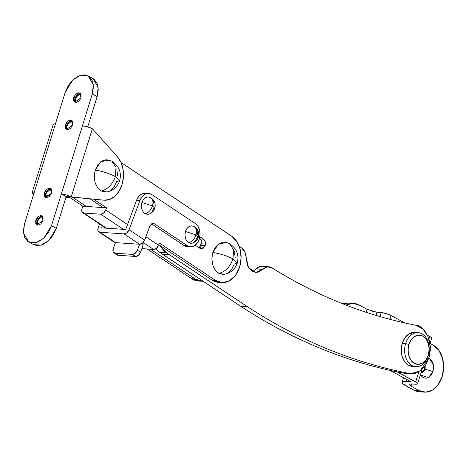 <?xml version="1.0" encoding="UTF-8"?>
<svg xmlns="http://www.w3.org/2000/svg" width="467" height="467" viewBox="0 0 467 467"><rect width="100%" height="100%" fill="white"/><g stroke="black" fill="none" stroke-linecap="round" stroke-linejoin="round"><path stroke-width="0.7" d="M241.474 247.779A12.183 8.768 -86.1 0 1 246.162 258.397L247.656 265.98L251.83 271.169L257.451 272.43L262.851 269.389L255.712 272.512L248.485 267.579L244.93 252.104L241.474 247.779L239.209 246.272L241.474 247.779M252.384 271.508L256.097 268.928L262.851 269.389A12.183 8.768 -86.1 0 1 268.77 266.78A12.183 8.768 -86.1 0 1 271.887 267.807C294.654 282.045 318.097 293.971 342.218 303.591C366.332 313.211 390.897 320.432 415.899 325.248C365.661 315.511 317.659 296.364 271.887 267.807L267.27 266.867L262.851 269.389L256.097 268.928L260.51 266.406L262.355 266.342M262.016 266.318A12.183 8.768 93.9 0 0 256.097 268.928M404.504 373.232L402.758 373.016C374.534 367.576 346.847 359.269 319.702 348.084C292.552 336.905 266.237 322.971 240.756 306.294L159.545 252.186L155.85 248.713A24.372 17.53 93.9 0 0 159.545 252.186L166.299 252.647L169.457 254.784L166.299 252.647L159.545 252.186L162.703 254.322L169.457 254.784L247.51 306.755L169.457 254.784L162.703 254.322L240.756 306.294L247.51 306.755C272.991 323.433 299.306 337.361 326.456 348.545C353.607 359.724 381.294 368.037 409.512 373.477A806.655 580.259 -86.1 0 1 247.51 306.755L240.756 306.294A806.655 580.259 93.9 0 0 402.758 373.016L409.512 373.477L415.379 373.232L420.942 370.325L425.589 365.083L428.805 358.09L430.259 347.331L428.221 336.981L423.096 329.101L415.899 325.248C421.73 324.477 434.608 338.663 428.805 358.09L420.131 370.932L411.048 373.676L402.758 373.016L411.048 373.676M166.299 252.647A24.372 17.53 -86.1 0 1 160.333 245.671L161.273 247.294L166.299 252.647M199.082 247.749L199.38 247.767A24.389 17.548 -86.1 0 1 202.013 242.262L199.38 247.767M199.765 248.205L201.779 245.379L205.159 245.607L201.429 248.882L200.063 248.403L202.999 248.52L205.159 245.607L205.258 241.865L203.501 239.151C205.27 240.633 205.824 242.787 205.159 245.607L201.779 245.379C202.445 242.56 201.89 240.406 200.121 238.917L199.456 238.474L200.121 238.917L203.501 239.151L199.841 236.711L203.501 239.151L200.121 238.917L201.884 241.637M218.865 282.372L211.977 280.072L215.357 280.299A24.372 17.53 -86.1 0 0 222.204 282.599A24.372 17.53 -86.1 0 0 239.641 266.996L241.095 258.07L240.12 249.174L236.839 241.544L231.714 236.232L121.041 162.51L231.714 236.232A24.372 17.53 -86.1 0 1 239.641 266.996L235.491 275.343L229.35 280.854L222.245 282.605L215.357 280.299L159.393 243.027L158.576 245.233L145.862 236.763L158.576 245.233L156.427 248.281L153.561 249.407L141.875 248.613L153.561 249.407L143.165 242.484L153.561 249.407A4.874 3.129 -56.3 0 0 158.576 245.233L159.393 243.027L215.357 280.299L211.977 280.072L158.792 244.65L211.977 280.072A24.372 17.53 93.9 0 0 218.825 282.372M127.544 224.557L105.729 210.027L106.546 207.827L93.791 199.327L106.546 207.827L103.166 207.593L90.219 198.971L103.166 207.593L86.278 206.443L72.362 197.179L86.278 206.443L82.898 206.216L68.789 196.817L82.898 206.216L106.546 207.827L105.729 210.027A4.874 3.129 123.7 0 1 100.709 214.201L83.821 213.057L106.564 228.2L83.821 213.057L100.709 214.201L103.581 213.075L105.729 210.027L127.544 224.557M195.241 245.193L200.063 248.403L195.241 245.193M198.598 280.994L191.709 278.694L147.082 248.964L191.709 278.694A24.372 17.53 93.9 0 0 198.557 280.994M82.081 208.416L82.898 206.216L82.081 208.416L81.912 211.604L83.821 213.057A4.874 3.129 123.7 0 1 82.717 212.678A4.874 3.129 123.7 0 1 82.081 208.416M203.098 281.222L201.977 281.222L195.089 278.922L191.709 278.694L195.089 278.922L150.462 249.197L195.089 278.922A24.372 17.53 -86.1 0 0 201.937 281.222M123.451 229.35L100.709 214.201L123.451 229.35M421.386 372.654L424.48 369.35L425.916 369.45L422.098 372.8L421.088 372.532L425.916 369.45L433.008 371.574L428.478 377.587L420.335 374.96L423.061 377.593L425.939 378.288L428.84 377.383L431.321 375.024L433.008 371.574L433.639 367.547L433.119 363.565L431.531 360.226L429.109 358.049L433.411 364.815L433.008 371.574L425.916 369.45L425.752 364.826L425.916 369.45L424.48 369.35L424.737 366.326L424.48 369.356M367.12 309.323L359.07 304.963A24.372 17.53 -86.1 0 0 353.408 303.357A24.372 17.53 -86.1 0 0 346.158 305.138L352.375 303.352L359.07 304.963L367.12 309.323L366.192 312.312L367.12 309.323L377.015 312.283L376.046 315.418L377.015 312.283L381.235 312.575L379.992 316.591L381.235 312.575L386.232 313.585L391.13 315.534L404.807 322.948L391.13 315.534A7.309 1.588 -162.8 0 0 381.235 312.575L376.997 312.283M348.855 303.042L342.994 303.9M389.857 370.325L410.633 381.58L406.407 381.294L406.938 379.583L406.407 381.294L410.633 381.58L389.857 370.325M419.646 391.807A24.372 17.53 93.9 0 1 413.984 390.202L419.051 390.546L411.001 386.186L419.051 390.546A24.372 17.53 -86.1 0 0 424.713 392.152A24.372 17.53 -86.1 0 0 442.185 376.548A24.372 17.53 -86.1 0 0 433.119 345.095L430.089 343.455L433.119 345.095L438.747 350.162L442.442 357.92L443.65 367.185L442.185 376.548L438.268 384.58L432.495 390.062L425.746 392.157L419.051 390.546L413.984 390.202L405.934 385.841A14.623 3.17 17.2 0 1 402.099 382.21A14.623 3.17 17.2 0 1 406.407 381.294L403.266 381.428L402.075 382.339L403.009 383.892L413.984 390.202L419.547 391.801M411.696 383.944L411.001 386.186L409.086 384.37L411.24 383.909L415.461 384.201L409.67 383.979L409.069 384.434L411.001 386.186L411.696 383.944M415.7 381.924A7.309 1.588 17.2 0 1 417.615 383.74A7.309 1.588 17.2 0 1 415.461 384.201L417.031 384.131L417.632 383.676L417.159 382.899L397.219 371.913L415.7 381.924L418.846 371.761L415.7 381.924M429.979 343.805L431.683 338.295A7.309 1.588 -162.8 0 0 429.768 336.474L428.957 339.095L429.768 336.474L431.234 337.448L431.701 338.225L431.105 338.68M389.957 319.346L391.13 315.534L389.957 319.346M427.457 335.224L429.768 336.474L427.457 335.224M372.018 311.273L374.732 311.962M351.131 303.457A24.372 17.53 93.9 0 0 348.341 303.013A24.372 17.53 93.9 0 0 343 303.9M42.509 216.174L37.132 220.786L35.761 220.045L41.89 215.684L43.028 220.535L43.034 217.009L40.909 215.404L37.897 216.659L35.761 220.045L35.755 223.57L37.88 225.176L40.892 223.921L43.028 220.535L36.899 224.896L35.761 220.045L37.132 220.786L39.286 217.383L42.532 216.174M40.144 216.741L36.963 222.415L37.132 220.786L36.963 222.415L38.673 218.708M45.573 193.513L44.202 192.772L50.331 188.411L51.469 193.268L51.475 189.736L49.35 188.131L46.338 189.386L44.202 192.772L44.196 196.298L46.321 197.903L49.333 196.648L51.469 193.268L45.34 197.623L44.202 192.772L45.573 193.513L47.727 190.11L50.973 188.901L45.573 193.513L45.404 195.142L45.573 193.513L46.087 197.88L45.34 194.517L45.573 193.513M48.586 189.468L45.404 195.142L47.114 191.441M66.676 125.337L65.31 124.596L71.439 120.235L72.572 125.086L72.578 121.56L70.453 119.955L67.441 121.21L65.31 124.596L65.304 128.121L67.429 129.727L70.441 128.472L72.572 125.086L66.442 129.447L65.31 124.596L66.676 125.337L68.83 121.934L72.076 120.725L66.676 125.337L66.507 126.966L66.676 125.337L67.19 129.698L66.442 126.335L66.676 125.337M69.688 121.292L66.507 126.966L68.217 123.265M80.499 93.453L75.117 98.064L73.751 97.323L79.88 92.962L81.013 97.819L81.019 94.287L78.894 92.682L75.882 93.943L73.751 97.323L73.745 100.849L75.87 102.454L78.882 101.199L81.013 97.819L74.883 102.174L73.751 97.323L75.117 98.064L77.277 94.661L80.517 93.458M78.135 94.025L74.948 99.693L75.117 98.064L74.948 99.693L76.658 95.992M33.379 244.51L37.191 245.63L42.789 244.603L48.393 240.96L53.145 235.257L56.326 228.369L66.18 196.554L61.346 193.939L66.343 194.949L71.247 196.899L103.884 200.18L109.459 199.502L114.684 196.444L119.021 191.312L122.039 184.623L123.434 177.057L123.066 169.369L120.965 162.341L117.345 156.684L92.349 128.723L87.452 126.773L82.455 125.763L92.303 93.943L51.498 225.754L61.346 193.939L66.18 196.554L56.326 228.369L51.498 225.754L48.317 232.642L43.559 238.339L37.961 241.982L32.357 243.015L27.617 241.281L24.453 237.038L23.35 230.943L24.477 223.915L65.275 92.104L68.456 85.216L73.214 79.518L78.818 75.876L84.416 74.843L89.162 76.582L92.32 80.82L93.423 86.915L92.303 93.943L97.13 96.564L87.749 126.861L97.13 96.564L98.257 89.536L97.154 83.435L93.99 79.197L92.729 78.403M28.697 241.976L33.525 244.591L41.096 245.193L48.667 240.703L56.326 228.369L51.498 225.754L43.84 238.088L36.268 242.571L28.697 241.976L23.484 233.214L24.477 223.915L65.275 92.104L72.94 79.769L80.511 75.286L88.076 75.882L93.295 84.644L92.303 93.943L97.13 96.564L98.123 87.259L92.91 78.503L88.076 75.882M66.18 196.554L103.884 200.18A24.372 17.53 -86.1 0 0 122.039 184.623A24.372 17.53 -86.1 0 0 117.345 156.684L92.349 128.723L71.247 196.899L92.349 128.723A7.309 1.588 -162.8 0 0 82.455 125.763L61.346 193.939A7.309 1.588 17.2 0 1 71.247 196.899L66.18 196.554M34.085 194.371L32.153 192.62L32.754 192.165L34.325 192.1A7.309 1.588 17.2 0 0 32.17 192.556A7.309 1.588 17.2 0 0 33.688 194.149M45.346 195.34L50.115 195.819L45.346 195.34M65.917 197.407L70.342 197.85L65.917 197.407M70.418 197.903L65.865 197.564L70.418 197.903M49.987 195.971L45.299 195.498L49.987 195.971M32.17 192.556L53.273 124.374A7.309 1.588 -162.8 0 1 55.427 123.918L53.857 123.989L53.261 124.444M54.797 125.967A7.309 1.588 -162.8 0 0 55.194 126.195M75.636 102.431L74.889 99.068L75.117 98.064L75.631 102.431M66.507 126.966L66.378 127.403M45.404 195.142L45.276 195.585M36.963 222.415L36.829 222.852M37.646 225.152L36.899 221.784L37.132 220.786L37.646 225.147M195.264 227.563L193.799 226.419C190.139 225.047 187.366 226.723 185.469 231.457L195.994 234.924C197.074 230.751 196.344 227.914 193.799 226.419L191.388 225.841L188.96 226.594L186.882 228.567L185.469 231.457C184.313 236.594 185.399 240.365 188.732 242.782L192.346 243.155C195.352 242.151 197.36 240.155 198.37 237.172L195.994 234.924C194.5 239.069 192.077 241.684 188.732 242.782C192.077 241.684 194.5 239.069 195.994 234.924L185.469 231.457L184.944 234.831L185.376 238.164L186.707 240.954L188.732 242.782L191.143 243.36L192.527 243.103M193.572 242.607L195.65 240.633L197.062 237.738L198.37 237.172C199.45 232.613 198.002 229.063 194.033 226.536L193.799 226.419C196.344 227.914 197.074 230.751 195.994 234.924L198.37 237.172M197.588 234.37L197.156 231.037L195.825 228.24M237.312 263.003C239.273 254.702 236.646 248.263 229.437 243.681L226.705 242.501L218.439 244.043L212.835 252.466C220.085 253.634 226.81 255.782 232.998 258.916L233.599 249.699L229.437 243.681L233.599 249.699L232.998 258.916C230.027 266.961 225.316 271.782 218.865 273.382L224.539 274.322C230.902 272.915 235.164 269.144 237.312 263.003L232.998 258.916C226.81 255.782 220.085 253.634 212.835 252.466C210.693 261.952 212.707 268.922 218.865 273.382C225.316 271.782 230.027 266.961 232.998 258.916L237.312 263.003L234.247 264.071L231.644 269.412L227.803 273.061M234.416 251.684L235.222 257.848M224.831 274.263L223.314 274.45L218.865 273.382L215.124 270.014L212.666 264.853L211.86 258.695L212.835 252.466L215.439 247.125L219.28 243.482L223.769 242.087L226.968 242.589M415.513 332.492A17.057 12.27 93.9 0 0 402.28 343.315L405.66 343.543A17.057 12.27 -86.1 0 1 418.893 332.72A17.057 12.27 -86.1 0 1 428.198 355.761A17.057 12.27 93.9 0 0 421.853 333.742A17.057 12.27 93.9 0 0 405.66 343.543L408.958 344.529A14.623 10.519 -86.1 0 1 422.839 336.129A14.623 10.519 -86.1 0 1 428.274 355.002L429.155 349.386L428.432 343.823L426.213 339.17L422.839 336.129L418.817 335.166L414.772 336.421L411.31 339.713L408.958 344.529L408.076 350.145L408.8 355.708L411.018 360.361L414.398 363.402L418.414 364.365L422.46 363.11L425.927 359.818L428.274 355.002A14.623 10.519 -86.1 0 1 414.398 363.402A14.623 10.519 -86.1 0 1 408.958 344.529L405.66 343.543A17.057 12.27 93.9 0 0 412.005 365.556A17.057 12.27 93.9 0 0 428.198 355.761A17.057 12.27 -86.1 0 1 414.965 366.577A17.057 12.27 -86.1 0 1 405.66 343.543L402.28 343.315A17.057 12.27 93.9 0 0 411.585 366.35M412.519 366.449L408.625 365.328L404.691 361.779L402.099 356.35L401.252 349.865L402.28 343.315L405.023 337.688L409.063 333.852L414.871 332.411M110.621 160.788L109.109 160.134L100.843 161.675L95.239 170.099C102.489 171.261 109.208 173.409 115.402 176.544L116.003 167.332L111.841 161.308L116.003 167.332L115.402 176.544C112.43 184.588 107.719 189.409 101.263 191.009L106.943 191.949C113.306 190.548 117.561 186.771 119.715 180.63L115.402 176.544C109.208 173.409 102.489 171.261 95.239 170.099C93.096 179.579 95.105 186.549 101.263 191.009C107.719 189.409 112.43 184.588 115.402 176.544L119.715 180.63L116.651 181.698L114.041 187.045L110.206 190.688M116.82 169.317L117.626 175.475M107.235 191.89L105.717 192.083L101.263 191.009L97.527 187.641L95.064 182.48L94.264 176.322L95.239 170.099L97.842 164.758L101.683 161.109L106.167 159.714L109.371 160.222M401.947 373.057L397.359 371.942L404.294 373.215M404.475 373.232L402.42 372.952M97.877 199.742L99.097 199.858M97.72 199.765L95.922 199.543M152.954 223.395L149.784 226.209L144.624 240.085L142.476 243.138L139.61 244.264L124.064 233.909L99.915 232.268A4.874 3.129 123.7 0 1 98.806 231.889A4.874 3.129 123.7 0 1 98.175 227.627L99.559 223.897L98.175 227.627L98.006 230.815L99.915 232.268L124.064 233.909L126.936 232.782L129.079 229.735L139.972 200.431L142.126 196.613L145.138 194.161L148.547 193.449L151.833 194.593L195.358 223.582L197.92 226.244L199.555 230.056L200.045 234.504L199.316 238.964L197.237 243.138L194.173 245.893L190.618 246.769L187.174 245.613L154.53 223.874L151.851 223.699L149.784 226.209L144.624 240.085L129.079 229.735L139.972 200.431L136.592 200.203L138.752 196.379L141.764 193.928L145.173 193.221L148.57 193.455M101.549 227.861L102.337 225.748L101.549 227.861L125.705 229.501L136.592 200.203L125.705 229.501L101.549 227.861M187.238 246.535L183.794 245.385L151.518 223.886L183.794 245.385A12.183 8.768 93.9 0 0 187.179 246.535M114.351 242.245A4.874 3.129 -56.3 0 0 115.46 242.618L99.915 232.268L113.551 241.165M145.056 193.215A12.183 8.768 93.9 0 0 136.592 200.203L139.972 200.431A12.183 8.768 -86.1 0 1 148.43 193.443A12.183 8.768 -86.1 0 1 151.833 194.593L195.358 223.582A12.183 8.768 -86.1 0 1 199.316 238.964A12.183 8.768 -86.1 0 1 190.559 246.763A12.183 8.768 -86.1 0 1 187.174 245.613L183.794 245.385L187.174 245.613L154.53 223.874L151.868 223.693L154.53 223.874L153.223 223.419M116.19 253.82L118.098 255.274L114.987 253.207L132.383 254.387L135.494 256.459L118.098 255.274L114.987 253.207A4.874 3.129 123.7 0 1 113.884 252.828A4.874 3.129 123.7 0 1 113.248 248.567L115.46 242.618L139.61 244.264A4.874 3.129 -56.3 0 0 144.624 240.085L129.079 229.735A4.874 3.129 123.7 0 1 124.064 233.909L139.61 244.264L137.397 250.213L135.255 253.26L132.383 254.387L114.987 253.207L113.078 251.754L113.248 248.567L115.46 242.618L139.61 244.264L137.397 250.213L140.509 252.285L142.721 246.337L142.966 242.612M116.989 254.9A4.874 3.129 -56.3 0 0 118.098 255.274L135.494 256.459L138.36 255.332L140.509 252.285L142.721 246.337A4.874 3.508 -86.1 0 0 142.978 242.677M137.397 250.213A4.874 3.129 123.7 0 1 132.383 254.387L135.494 256.459A4.874 3.129 -56.3 0 0 140.509 252.285L137.397 250.213M151.74 198.574L150.275 197.43C146.62 196.052 143.842 197.734 141.945 202.468L152.47 205.929C153.55 201.756 152.82 198.924 150.275 197.43L147.864 196.846L145.435 197.605L143.357 199.578L141.945 202.468C140.789 207.599 141.875 211.376 145.208 213.793L148.821 214.166C151.828 213.162 153.836 211.166 154.846 208.183L152.47 205.929C150.975 210.074 148.553 212.695 145.208 213.793C148.553 212.695 150.975 210.074 152.47 205.929L141.945 202.468L141.419 205.836L141.851 209.175L143.182 211.965L145.208 213.793L147.619 214.371L149.002 214.108M150.047 213.617L152.125 211.644L153.538 208.749L154.846 208.183C155.925 203.618 154.484 200.074 150.508 197.547L150.275 197.43C152.82 198.924 153.55 201.756 152.47 205.929L154.846 208.183M154.063 205.381L153.631 202.048L152.3 199.251M69.997 197.623L67.61 196.7L69.986 197.611M255.338 272.489L255.712 272.512M268.805 266.785L262.051 266.324M201.131 248.858L201.429 248.882M201.616 281.204L198.242 280.976M221.883 282.582L218.509 282.354M82.945 212.829L105.962 228.159M402.099 382.204L403.494 377.71M417.621 383.734L422.075 369.35M353.688 303.375L348.621 303.03M419.366 391.79L424.433 392.134M99.22 199.87L103.651 200.168M67.131 197.681L70.429 197.909M412.39 366.443L415.77 366.671M414.708 332.399L418.088 332.632M119.715 180.63C121.677 172.329 119.05 165.89 111.841 161.308M97.533 199.753L98.881 199.847M187.057 246.529L190.437 246.757M114.392 242.268L98.846 231.918M113.925 252.857L117.03 254.924"/></g></svg>
